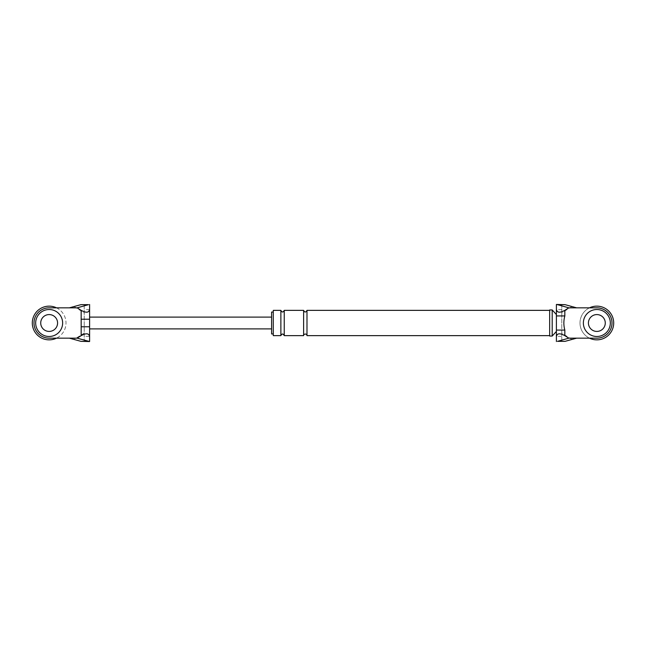 <?xml version="1.0" encoding="UTF-8"?>
<svg xmlns="http://www.w3.org/2000/svg" width="646" height="646" viewBox="0 0 646 646"><rect width="100%" height="100%" fill="white"/><g stroke="black" fill="none" stroke-linecap="round" stroke-linejoin="round"><path stroke-width="0.48" stroke-dasharray="3.23 2.42" d="M589.499 338.165A16.853 16.853 0 0 1 589.499 307.835M588.425 323A8.422 8.422 0 0 1 596.847 314.578A8.422 8.422 0 0 1 605.278 323A8.422 8.422 0 0 1 596.847 331.422A8.422 8.422 0 0 1 588.425 323A8.422 8.422 0 0 1 596.847 314.578A8.422 8.422 0 0 1 605.278 323A8.422 8.422 0 0 1 596.847 331.422A8.422 8.422 0 0 1 588.425 323A8.422 8.422 0 0 0 596.847 331.422A8.422 8.422 0 0 0 605.278 323A8.422 8.422 0 0 0 596.847 314.578A8.422 8.422 0 0 0 588.425 323A8.422 8.422 0 0 1 596.847 314.578A8.422 8.422 0 0 1 605.278 323A8.422 8.422 0 0 1 596.847 331.422A8.422 8.422 0 0 1 588.425 323A8.422 8.422 0 0 1 596.847 314.578A8.422 8.422 0 0 1 605.278 323A8.422 8.422 0 0 1 596.847 331.422A8.422 8.422 0 0 1 588.425 323M579.995 323A16.853 16.853 0 0 1 596.847 306.147A16.853 16.853 0 0 1 613.7 323A16.853 16.853 0 0 1 596.847 339.853A16.853 16.853 0 0 1 579.995 323M583.362 323A13.485 13.485 0 0 0 596.847 336.485A13.485 13.485 0 0 0 610.333 323A13.485 13.485 0 0 0 596.847 309.515A13.485 13.485 0 0 0 583.362 323M56.501 307.835A16.853 16.853 0 0 1 56.501 338.165M40.722 323A8.422 8.422 0 0 1 49.153 314.578A8.422 8.422 0 0 1 57.575 323A8.422 8.422 0 0 1 49.153 331.422A8.422 8.422 0 0 1 40.722 323A8.422 8.422 0 0 1 49.153 314.578A8.422 8.422 0 0 1 57.575 323A8.422 8.422 0 0 1 49.153 331.422A8.422 8.422 0 0 1 40.722 323A8.422 8.422 0 0 0 49.153 331.422A8.422 8.422 0 0 0 57.575 323A8.422 8.422 0 0 0 49.153 314.578A8.422 8.422 0 0 0 40.722 323A8.422 8.422 0 0 0 49.153 331.422A8.422 8.422 0 0 0 57.575 323A8.422 8.422 0 0 0 49.153 314.578A8.422 8.422 0 0 0 40.722 323A8.422 8.422 0 0 0 49.153 331.422A8.422 8.422 0 0 0 57.575 323A8.422 8.422 0 0 0 49.153 314.578A8.422 8.422 0 0 0 40.722 323M32.3 323A16.853 16.853 0 0 1 49.153 306.147A16.853 16.853 0 0 1 66.005 323A16.853 16.853 0 0 1 49.153 339.853A16.853 16.853 0 0 1 32.3 323M35.667 323A13.485 13.485 0 0 0 49.153 336.485A13.485 13.485 0 0 0 62.638 323A13.485 13.485 0 0 0 49.153 309.515A13.485 13.485 0 0 0 35.667 323M556.4 330.074L556.4 314.578L556.4 330.074M563.32 304.46L561.794 304.549L561.794 341.451L563.32 341.54M561.794 341.451L561.794 333.11L571.896 339.425M571.896 306.575L561.794 312.89L561.794 304.549M561.794 333.11L561.794 312.89M571.936 339.425L576.628 338.165L596.847 338.165A15.165 15.165 0 0 0 612.012 323A15.165 15.165 0 0 0 596.847 307.835L576.628 307.835L571.936 306.575M549.665 309.943L549.665 336.057M549.665 323L549.665 310.363L549.665 323M561.794 309.644L556.4 309.644L556.4 336.356L561.794 336.356M556.4 341.516L556.4 336.356M271.603 312.042L271.603 333.958M273.282 310.363L273.282 335.637M273.282 323L273.282 312.042L273.282 323M306.987 310.363L306.987 335.637M552.193 309.943L552.193 336.057M280.873 310.363L280.873 335.637M284.24 310.363L284.24 335.637M303.62 310.363L303.62 335.637M82.68 341.54L84.206 341.451L84.206 304.549L82.68 304.46M84.206 304.549L84.206 333.11L74.104 339.425M84.206 333.11L84.206 341.451M74.104 306.575L84.206 312.89M74.064 339.425L69.372 338.165L49.153 338.165A15.165 15.165 0 0 1 33.988 323A15.165 15.165 0 0 1 49.153 307.835L69.372 307.835L74.064 306.575M89.6 319.229L89.6 323L89.6 319.229M271.603 323L271.603 317.105L271.603 323M89.6 341.516L89.6 336.356L84.206 336.356M89.6 304.484L89.6 336.356M89.6 326.771L89.6 327.837M89.6 309.644L84.206 309.644"/><path stroke-width="0.97" d="M589.499 307.835A16.853 16.853 0 0 1 613.7 323A16.853 16.853 0 0 1 589.499 338.165M610.333 323A13.485 13.485 0 0 0 596.847 309.515A13.485 13.485 0 0 0 583.362 323A13.485 13.485 0 0 0 596.847 336.485A13.485 13.485 0 0 0 610.333 323M588.425 323A8.422 8.422 0 0 0 596.847 331.422A8.422 8.422 0 0 0 605.278 323A8.422 8.422 0 0 0 596.847 314.578A8.422 8.422 0 0 0 588.425 323M56.501 338.165A16.853 16.853 0 0 1 32.3 323A16.853 16.853 0 0 1 56.501 307.835M62.638 323A13.485 13.485 0 0 0 49.153 309.515A13.485 13.485 0 0 0 35.667 323A13.485 13.485 0 0 0 49.153 336.485A13.485 13.485 0 0 0 62.638 323M40.722 323A8.422 8.422 0 0 0 49.153 331.422A8.422 8.422 0 0 0 57.575 323A8.422 8.422 0 0 0 49.153 314.578A8.422 8.422 0 0 0 40.722 323M565.04 341.346L576.628 338.165L596.847 338.165A15.165 15.165 0 0 0 612.012 323A15.165 15.165 0 0 0 596.847 307.835L568.835 307.835L564.83 310.338L564.83 315.926C563.538 320.666 563.538 325.382 564.83 330.074L564.83 335.662L568.835 338.165L557.49 341.346L565.04 341.346L557.49 341.346M576.628 338.165L568.835 338.165M556.4 330.074L564.83 330.074M556.4 315.926L564.83 315.926M564.83 335.662C559.751 332.892 556.941 333.247 556.4 336.744L556.4 309.256C556.941 312.753 559.751 313.108 564.83 310.338M568.835 307.835L557.49 304.654L565.04 304.654L556.4 304.46L556.4 309.256M565.04 304.654L576.628 307.835M557.49 304.654L556.4 304.46L556.4 309.644M556.4 336.744L556.4 341.516M552.193 336.057L549.665 336.057L549.665 309.943L552.193 309.943L552.193 336.057L556.4 331.422M273.282 333.958L271.603 333.958L271.603 312.042L273.282 312.042M280.873 335.637L273.282 335.637L273.282 310.363L280.873 310.363L280.873 335.637C281.963 333.473 283.085 333.473 284.24 335.637L284.24 310.363C283.118 312.535 281.995 312.535 280.873 310.363M284.24 335.637L303.62 335.637C302.829 334.491 306.713 332.738 306.987 335.637L306.987 310.363L549.665 310.363M303.62 335.637L303.62 310.363C304.702 312.551 305.824 312.551 306.987 310.363M89.6 336.744C89.059 333.247 86.249 332.892 81.17 335.662L81.17 326.771L89.6 326.771L89.6 341.54L77.165 338.165L81.17 335.662M88.51 341.346L80.96 341.346L89.6 341.54M80.96 341.346L69.372 338.165L49.153 338.165A15.165 15.165 0 0 1 33.988 323A15.165 15.165 0 0 1 49.153 307.835L77.165 307.835L88.51 304.654L80.96 304.654L88.51 304.654M69.372 307.835L80.96 304.654M81.17 326.771L81.17 310.338C86.249 313.108 89.059 312.753 89.6 309.256L89.6 304.484M81.17 310.338L77.165 307.835M69.372 338.165L77.165 338.165M89.6 327.837L89.6 309.256M81.17 319.229L89.6 319.229M306.987 335.637L549.665 335.637M556.4 314.578L552.193 309.943M284.24 310.363L303.62 310.363M89.6 328.895L271.603 328.895M89.6 317.105L271.603 317.105"/></g></svg>
